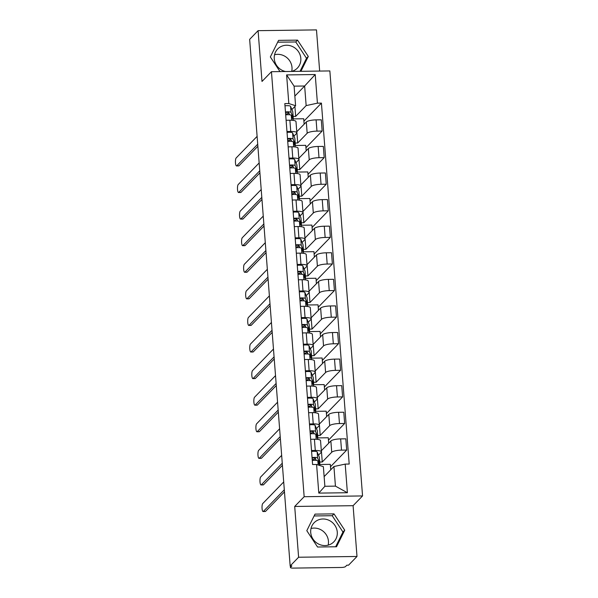 <?xml version="1.0" encoding="UTF-8"?>
<svg xmlns="http://www.w3.org/2000/svg" width="598" height="598" viewBox="0 0 598 598"><rect width="100%" height="100%" fill="white"/><g stroke="black" fill="none" stroke-linecap="round" stroke-linejoin="round"><path stroke-width="0.9" d="M311.005 528.505A13.724 12.872 -135.9 0 1 328.444 541.197A13.724 12.872 -135.9 0 1 328.153 545.144M337.272 532.1A13.724 12.872 -135.9 0 1 333.841 541.833A13.724 12.872 -135.9 0 1 319.661 544.546A13.724 12.872 -135.9 0 1 310.713 532.452A13.724 12.872 -135.9 0 1 314.144 522.719A13.724 12.872 -135.9 0 1 328.317 520.006A13.724 12.872 -135.9 0 1 337.272 532.1M274.549 54.762A13.724 12.872 -135.9 0 1 291.996 67.454A13.724 12.872 -135.9 0 1 291.697 71.401M285.508 71.513A13.724 12.872 -135.9 0 1 274.258 58.709A13.724 12.872 -135.9 0 1 277.689 48.976A13.724 12.872 -135.9 0 1 291.861 46.263A13.724 12.872 -135.9 0 1 300.816 58.357A13.724 12.872 -135.9 0 1 297.385 68.09A13.724 12.872 -135.9 0 1 291.562 71.431M319.653 71.065L316.484 29.9L258.089 30.662L249.65 39.363L290.165 565.94L298.604 557.239L356.999 556.469L353.097 505.691L362.552 495.936L329.857 70.93L271.455 71.7L304.158 496.706L294.702 506.454L298.604 557.239M356.999 556.469L348.559 565.17L346.855 565.192L345.539 566.553A3.521 0.837 175.6 0 1 341.286 567.472L293.11 568.1A3.521 0.837 175.6 0 1 290.449 567.495L290.329 565.932M258.089 30.662L261.999 81.448L271.455 71.7M290.449 565.932L290.553 567.27L291.869 565.917L290.165 565.94M319.736 462.03L322.262 461.992L331.726 452.245A8.095 1.921 -4.4 0 1 341.51 450.13L346.698 450.062L345.831 438.82L340.643 438.887A8.095 1.921 175.6 0 0 330.858 440.995L321.32 450.75M321.41 451.864L320.543 440.621A8.095 1.921 175.6 0 0 314.421 439.231L315.288 450.473A8.095 1.921 -4.4 0 1 321.41 451.864A8.095 1.921 -4.4 0 1 321.171 452.387L318.487 455.145M315.378 458.352L314.608 459.144M315.288 450.473L311.513 450.526M330.739 469.819L330.313 464.347L319.317 464.497M330.5 466.754L346.698 450.062M314.421 439.231L310.646 439.276M317.688 435.441L320.214 435.411L329.677 425.664A8.095 1.921 -4.4 0 1 339.462 423.548L344.657 423.481L343.79 412.231L338.595 412.299A8.095 1.921 175.6 0 0 328.81 414.414L319.272 424.161M309.465 423.937L313.24 423.892A8.095 1.921 -4.4 0 1 319.362 425.283A8.095 1.921 -4.4 0 1 319.123 425.798L316.447 428.557M313.337 431.763L312.56 432.563M328.691 443.23L328.272 437.766L317.269 437.908M328.452 440.173L344.657 423.481M319.362 425.283L318.495 414.033A8.095 1.921 175.6 0 0 312.38 412.642L308.605 412.695M315.647 408.86L318.173 408.823L327.629 399.075A8.095 1.921 -4.4 0 1 337.414 396.96L342.609 396.893L341.742 385.65L336.547 385.717A8.095 1.921 175.6 0 0 326.77 387.833L317.232 397.58M307.424 397.356L311.199 397.304A8.095 1.921 -4.4 0 1 317.314 398.694A8.095 1.921 -4.4 0 1 317.075 399.217L314.399 401.976M311.289 405.182L310.512 405.982M326.643 416.649L326.224 411.185L315.228 411.327M326.411 413.592L342.609 396.893M317.314 398.694L316.447 387.452A8.095 1.921 175.6 0 0 310.332 386.061L306.557 386.106M313.599 382.272L316.125 382.242L325.589 372.494A8.095 1.921 -4.4 0 1 335.373 370.379L340.561 370.312L339.694 359.062L334.506 359.129A8.095 1.921 175.6 0 0 324.721 361.244L315.183 370.999M305.376 370.775L309.151 370.723A8.095 1.921 -4.4 0 1 315.273 372.113A8.095 1.921 -4.4 0 1 315.034 372.629L312.35 375.394M309.241 378.594L308.471 379.394M324.602 390.06L324.176 384.596L313.18 384.738M324.363 387.003L340.561 370.312M315.273 372.113L314.406 360.863A8.095 1.921 175.6 0 0 308.284 359.473L304.509 359.525M311.551 355.69L314.077 355.661L323.54 345.906A8.095 1.921 -4.4 0 1 333.325 343.798L338.52 343.723L337.653 332.481L332.458 332.548A8.095 1.921 175.6 0 0 322.673 334.663L313.135 344.411M303.336 344.186L307.103 344.142A8.095 1.921 -4.4 0 1 313.225 345.532A8.095 1.921 -4.4 0 1 312.986 346.048L310.31 348.806M307.2 352.013L306.423 352.813M322.554 363.479L322.135 358.015L311.132 358.157M322.315 360.422L338.52 343.723M313.225 345.532L312.358 334.282A8.095 1.921 175.6 0 0 306.243 332.892L302.468 332.937M309.51 329.109L312.036 329.072L321.5 319.325A8.095 1.921 -4.4 0 1 331.277 317.209L336.472 317.142L335.605 305.892L330.41 305.967A8.095 1.921 175.6 0 0 320.633 308.075L311.095 317.83M301.287 317.605L305.062 317.553A8.095 1.921 -4.4 0 1 311.177 318.943A8.095 1.921 -4.4 0 1 310.938 319.459L308.262 322.225M305.152 325.432L304.375 326.224M320.506 336.898L320.087 331.427L309.091 331.576M320.274 333.834L336.472 317.142M311.177 318.943L310.31 307.693A8.095 1.921 175.6 0 0 304.195 306.303L300.42 306.355M307.462 302.521L309.988 302.491L319.452 292.743A8.095 1.921 -4.4 0 1 329.236 290.628L334.424 290.561L333.564 279.311L328.369 279.378A8.095 1.921 175.6 0 0 318.584 281.494L309.046 291.241M299.239 291.017L303.014 290.972A8.095 1.921 -4.4 0 1 309.136 292.362A8.095 1.921 -4.4 0 1 308.897 292.878L306.213 295.636M303.104 298.843L302.334 299.643M318.465 310.31L318.039 304.845L307.043 304.987M318.226 307.252L334.424 290.561M309.136 292.362L308.269 281.112A8.095 1.921 175.6 0 0 302.147 279.722L298.372 279.774M305.414 275.94L307.948 275.902L317.403 266.155A8.095 1.921 -4.4 0 1 327.188 264.039L332.383 263.972L331.516 252.73L326.321 252.797A8.095 1.921 175.6 0 0 316.536 254.905L306.998 264.66M297.199 264.436L300.973 264.383A8.095 1.921 -4.4 0 1 307.088 265.774A8.095 1.921 -4.4 0 1 306.849 266.297L304.173 269.055M301.063 272.262L300.286 273.054M316.417 283.729L315.998 278.257L304.995 278.406M316.178 280.664L332.383 263.972M307.088 265.774L306.221 254.531A8.095 1.921 175.6 0 0 300.106 253.141L296.331 253.186M303.373 249.351L305.899 249.321L315.363 239.574A8.095 1.921 -4.4 0 1 325.14 237.458L330.335 237.391L329.468 226.141L324.28 226.208A8.095 1.921 175.6 0 0 314.496 228.324L304.958 238.071M295.15 237.847L298.925 237.802A8.095 1.921 -4.4 0 1 305.04 239.193A8.095 1.921 -4.4 0 1 304.801 239.708L302.125 242.467M299.015 245.673L298.238 246.473M314.369 257.14L313.95 251.676L302.954 251.818M314.137 254.083L330.335 237.391M305.04 239.193L304.18 227.943A8.095 1.921 175.6 0 0 298.058 226.552L294.283 226.605M301.325 222.77L303.851 222.74L313.315 212.985A8.095 1.921 -4.4 0 1 323.099 210.87L328.287 210.802L327.427 199.56L322.232 199.627A8.095 1.921 175.6 0 0 312.448 201.743L302.909 211.49M293.102 211.266L296.877 211.214A8.095 1.921 -4.4 0 1 302.999 212.604A8.095 1.921 -4.4 0 1 302.76 213.127L300.076 215.885M296.967 219.092L296.197 219.892M312.328 230.559L311.902 225.095L300.906 225.237M312.089 227.502L328.287 210.802M302.999 212.604L302.132 201.362A8.095 1.921 175.6 0 0 296.01 199.971L292.235 200.016M299.277 196.189L301.811 196.151L311.266 186.404A8.095 1.921 -4.4 0 1 321.051 184.289L326.246 184.221L325.379 172.972L320.184 173.039A8.095 1.921 175.6 0 0 310.399 175.154L300.869 184.909M291.062 184.685L294.836 184.633A8.095 1.921 -4.4 0 1 300.951 186.023A8.095 1.921 -4.4 0 1 300.712 186.539L298.036 189.304M294.926 192.504L294.149 193.304M310.28 203.978L309.861 198.506L298.865 198.648M310.048 200.913L326.246 184.221M300.951 186.023L300.084 174.773A8.095 1.921 175.6 0 0 293.969 173.383L290.194 173.435M297.236 169.6L299.762 169.57L309.226 159.816A8.095 1.921 -4.4 0 1 319.003 157.708L324.198 157.64L323.331 146.39L318.143 146.458A8.095 1.921 175.6 0 0 308.359 148.573L298.821 158.321M289.013 158.096L292.788 158.051A8.095 1.921 -4.4 0 1 298.903 159.442A8.095 1.921 -4.4 0 1 298.664 159.958L295.988 162.716M292.878 165.923L292.101 166.722M308.232 177.389L307.813 171.925L296.817 172.067M308 174.332L324.198 157.64M298.903 159.442L298.043 148.192A8.095 1.921 175.6 0 0 291.921 146.802L288.146 146.854M295.188 143.019L297.714 142.982L307.178 133.234A8.095 1.921 -4.4 0 1 316.962 131.119L322.15 131.052L321.29 119.809L316.095 119.877A8.095 1.921 175.6 0 0 306.311 121.985L296.772 131.739M286.965 131.515L290.74 131.463A8.095 1.921 -4.4 0 1 296.862 132.853A8.095 1.921 -4.4 0 1 296.623 133.376L293.947 136.135M290.83 139.341L290.06 140.134M306.191 150.808L305.765 145.336L294.769 145.486M305.952 147.743L322.15 131.052M296.862 132.853L295.995 121.611A8.095 1.921 175.6 0 0 289.873 120.22L286.106 120.265M297.714 142.982L296.847 131.739M299.762 169.57L298.895 158.321M301.811 196.151L300.944 184.902M303.851 222.74L302.984 211.49M305.899 249.321L305.032 238.071M307.948 275.902L307.08 264.66M309.988 302.491L309.121 291.241M312.036 329.072L311.169 317.83M314.077 355.661L313.217 344.411M316.125 382.242L315.258 370.992M318.173 408.823L317.306 397.58M320.214 435.411L319.354 424.161M322.262 461.992L321.395 450.75M333.923 466.53L345.196 464.1L347.393 492.73L318.794 493.103L316.589 464.474L323.369 466.672L324.871 486.271L335.433 486.129L333.923 466.53L324.131 476.621M294.851 96.091L304.644 86.007L294.089 86.142L295.591 105.741L288.819 103.544L284.82 103.596L312.59 464.526L316.589 464.474M288.819 103.544L286.614 74.914L315.221 74.533L317.418 103.162L306.154 105.599L304.644 86.007L315.221 74.533M345.196 464.1L349.195 464.048L321.425 103.11L317.418 103.162M362.552 495.936L304.158 496.706M353.097 505.691L294.702 506.454M315.019 514.123L306.804 530.688L317.553 547.013L336.524 546.759L344.74 530.194L333.99 513.869L315.019 514.123M300.914 71.312L308.291 56.451L297.542 40.126L278.571 40.372L270.348 56.945L279.991 71.588M293.14 116.431L295.674 116.401L306.154 105.599M295.674 116.401L294.904 106.451M295.591 105.741L291.899 109.546M288.789 112.753L288.012 113.553M303.911 121.162L321.425 103.11M304.143 124.22L303.724 118.755L292.728 118.897M347.393 492.73L335.433 486.129M318.794 493.103L324.871 486.271M294.089 86.142L286.614 74.914M335.642 546.774L342.96 532.026L332.211 515.708L314.114 515.947M332.211 515.708L333.99 513.869M342.96 532.026L344.74 530.194M300.039 71.326L306.505 58.283L295.756 41.965L277.666 42.204M295.756 41.965L297.542 40.126M306.505 58.283L308.291 56.451M316.222 460.378L315.355 458.3A2.108 0.501 175.6 0 0 312.104 458.165M312.32 460.467L312.261 459.698A8.267 1.966 -4.4 0 0 315.572 458.808M319.272 464.384A10.555 2.504 175.6 0 0 319.848 463.48A10.555 2.504 175.6 0 0 319.803 463.286L317.628 458.083A4.395 1.046 175.6 0 0 312.059 457.575M319.848 463.48L319.377 457.343A10.555 2.504 175.6 0 0 319.325 457.156L317.157 451.946A4.395 1.046 175.6 0 0 311.588 451.445M284.469 491.885L265.557 511.372A4.044 1.017 89.2 0 1 265.31 511.499L263.098 511.529A4.044 1.017 -90.8 0 0 263.344 511.402L284.304 489.799M319.736 465.491L317.852 460.976A4.395 1.046 175.6 0 0 312.283 460.475M283.706 481.958L262.739 503.561A4.044 1.017 -90.8 0 0 262.036 507.994A4.044 1.017 -90.8 0 0 263.098 511.529M314.182 433.797L313.315 431.711A2.108 0.501 175.6 0 0 310.056 431.577M310.272 433.886L310.213 433.116A8.267 1.966 -4.4 0 0 313.524 432.227M317.224 437.803A10.555 2.504 175.6 0 0 317.8 436.899A10.555 2.504 175.6 0 0 317.755 436.704L315.58 431.494A4.395 1.046 175.6 0 0 310.011 430.994M317.8 436.899L317.329 430.762A10.555 2.504 175.6 0 0 317.284 430.567L315.109 425.357A4.395 1.046 175.6 0 0 309.54 424.857M282.42 465.304L263.509 484.791A4.044 1.017 89.2 0 1 263.262 484.918L261.049 484.941A4.044 1.017 -90.8 0 0 261.296 484.814L282.263 463.218M317.904 439.418L315.804 434.395A4.395 1.046 175.6 0 0 310.235 433.894M281.658 455.377L260.698 476.98A4.044 1.017 -90.8 0 0 259.988 481.412A4.044 1.017 -90.8 0 0 261.049 484.941M312.134 407.208L311.266 405.13A2.108 0.501 175.6 0 0 308.007 404.995M308.232 407.298L308.172 406.528A8.267 1.966 -4.4 0 0 311.476 405.638M315.183 411.222A10.555 2.504 175.6 0 0 315.759 410.31A10.555 2.504 175.6 0 0 315.707 410.116L313.539 404.913A4.395 1.046 175.6 0 0 307.963 404.412M315.759 410.31L315.281 404.173A10.555 2.504 175.6 0 0 315.236 403.986L313.068 398.776A4.395 1.046 175.6 0 0 307.492 398.275M280.372 438.715L261.468 458.203A4.044 1.017 89.2 0 1 261.214 458.33L259.001 458.36A4.044 1.017 -90.8 0 0 259.255 458.232L280.215 436.63M315.856 412.837L313.756 407.806A4.395 1.046 175.6 0 0 308.187 407.305M279.61 428.796L258.65 450.391A4.044 1.017 -90.8 0 0 257.947 454.824A4.044 1.017 -90.8 0 0 259.001 458.36M310.085 380.627L309.218 378.541A2.108 0.501 175.6 0 0 305.967 378.407M306.183 380.717L306.124 379.947A8.267 1.966 -4.4 0 0 309.435 379.057M313.135 384.634A10.555 2.504 175.6 0 0 313.711 383.729A10.555 2.504 175.6 0 0 313.666 383.535L311.491 378.325A4.395 1.046 175.6 0 0 305.922 377.824M313.711 383.729L313.24 377.592A10.555 2.504 175.6 0 0 313.188 377.398L311.02 372.195A4.395 1.046 175.6 0 0 305.451 371.687M278.332 412.134L259.42 431.621A4.044 1.017 89.2 0 1 259.173 431.749L256.961 431.778A4.044 1.017 -90.8 0 0 257.207 431.651L278.167 410.049M313.808 386.248L311.715 381.225A4.395 1.046 175.6 0 0 306.146 380.724M277.569 402.207L256.602 423.81A4.044 1.017 -90.8 0 0 255.899 428.243A4.044 1.017 -90.8 0 0 256.961 431.778M308.045 354.038L307.178 351.96A2.108 0.501 175.6 0 0 303.919 351.826M304.135 354.136L304.076 353.366A8.267 1.966 -4.4 0 0 307.387 352.469M311.095 358.053A10.555 2.504 175.6 0 0 311.663 357.141A10.555 2.504 175.6 0 0 311.618 356.954L309.443 351.744A4.395 1.046 175.6 0 0 303.874 351.243M311.663 357.141L311.192 351.011A10.555 2.504 175.6 0 0 311.147 350.817L308.972 345.607A4.395 1.046 175.6 0 0 303.403 345.106M276.283 385.546L257.372 405.033A4.044 1.017 89.2 0 1 257.125 405.16L254.912 405.19A4.044 1.017 -90.8 0 0 255.159 405.063L276.127 383.46M311.767 359.667L309.667 354.636A4.395 1.046 175.6 0 0 304.098 354.136M275.521 375.626L254.561 397.221A4.044 1.017 -90.8 0 0 253.851 401.662A4.044 1.017 -90.8 0 0 254.912 405.19M305.997 327.457L305.13 325.379A2.108 0.501 175.6 0 0 301.87 325.245M302.095 327.547L302.035 326.777A8.267 1.966 -4.4 0 0 305.346 325.888M309.046 331.464A10.555 2.504 175.6 0 0 309.622 330.559A10.555 2.504 175.6 0 0 309.57 330.365L307.402 325.155A4.395 1.046 175.6 0 0 301.826 324.654M309.622 330.559L309.144 324.422A10.555 2.504 175.6 0 0 309.099 324.228L306.931 319.026A4.395 1.046 175.6 0 0 301.355 318.525M274.235 358.964L255.331 378.452A4.044 1.017 89.2 0 1 255.077 378.579L252.864 378.609A4.044 1.017 -90.8 0 0 253.118 378.482L274.078 356.879M309.719 333.086L307.626 328.055A4.395 1.046 175.6 0 0 302.05 327.555M273.473 349.038L252.513 370.64A4.044 1.017 -90.8 0 0 251.81 375.073A4.044 1.017 -90.8 0 0 252.864 378.609M303.948 300.876L303.081 298.791A2.108 0.501 175.6 0 0 299.83 298.656M300.046 300.966L299.987 300.196A8.267 1.966 -4.4 0 0 303.298 299.299M306.998 304.883A10.555 2.504 175.6 0 0 307.574 303.978A10.555 2.504 175.6 0 0 307.529 303.784L305.354 298.574A4.395 1.046 175.6 0 0 299.785 298.073M307.574 303.978L307.103 297.841A10.555 2.504 175.6 0 0 307.058 297.647L304.883 292.437A4.395 1.046 175.6 0 0 299.314 291.936M272.195 332.383L253.283 351.863A4.044 1.017 89.2 0 1 253.036 351.99L250.824 352.02A4.044 1.017 -90.8 0 0 251.07 351.893L272.03 330.298M307.671 306.497L305.578 301.474A4.395 1.046 175.6 0 0 300.009 300.973M271.432 322.457L250.465 344.059A4.044 1.017 -90.8 0 0 249.762 348.492A4.044 1.017 -90.8 0 0 250.824 352.02M301.908 274.288L301.041 272.21A2.108 0.501 175.6 0 0 297.782 272.075M297.998 274.377L297.946 273.607A8.267 1.966 -4.4 0 0 301.25 272.718M304.958 278.294A10.555 2.504 175.6 0 0 305.526 277.39A10.555 2.504 175.6 0 0 305.481 277.195L303.306 271.993A4.395 1.046 175.6 0 0 297.737 271.492M305.526 277.39L305.055 271.253A10.555 2.504 175.6 0 0 305.01 271.066L302.835 265.856A4.395 1.046 175.6 0 0 297.266 265.355M270.147 305.795L251.235 325.282A4.044 1.017 89.2 0 1 250.988 325.409L248.775 325.439A4.044 1.017 -90.8 0 0 249.022 325.312L269.99 303.709M305.63 279.916L303.53 274.886A4.395 1.046 175.6 0 0 297.961 274.385M269.384 295.868L248.424 317.471A4.044 1.017 -90.8 0 0 247.714 321.903A4.044 1.017 -90.8 0 0 248.775 325.439M299.86 247.707L298.993 245.621A2.108 0.501 175.6 0 0 295.741 245.486M295.958 247.796L295.898 247.026A8.267 1.966 -4.4 0 0 299.209 246.137M302.909 251.713A10.555 2.504 175.6 0 0 303.485 250.809A10.555 2.504 175.6 0 0 303.433 250.614L301.265 245.404A4.395 1.046 175.6 0 0 295.696 244.903M303.485 250.809L303.014 244.672A10.555 2.504 175.6 0 0 302.962 244.477L300.794 239.275A4.395 1.046 175.6 0 0 295.218 238.766M268.098 279.214L249.194 298.701A4.044 1.017 89.2 0 1 248.947 298.828L246.727 298.851A4.044 1.017 -90.8 0 0 246.981 298.731L267.941 277.128M303.582 253.328L301.489 248.305A4.395 1.046 175.6 0 0 295.913 247.804M267.336 269.287L246.376 290.89A4.044 1.017 -90.8 0 0 245.673 295.322A4.044 1.017 -90.8 0 0 246.727 298.851M297.819 221.118L296.944 219.04A2.108 0.501 175.6 0 0 293.693 218.905M293.91 221.208L293.85 220.445A8.267 1.966 -4.4 0 0 297.161 219.548M300.861 225.132A10.555 2.504 175.6 0 0 301.437 224.22A10.555 2.504 175.6 0 0 301.392 224.033L299.217 218.823A4.395 1.046 175.6 0 0 293.648 218.322M301.437 224.22L300.966 218.091A10.555 2.504 175.6 0 0 300.921 217.896L298.746 212.686A4.395 1.046 175.6 0 0 293.177 212.185M266.058 252.625L247.146 272.112A4.044 1.017 89.2 0 1 246.899 272.24L244.687 272.269A4.044 1.017 -90.8 0 0 244.933 272.142L265.893 250.54M301.534 226.747L299.441 221.716A4.395 1.046 175.6 0 0 293.872 221.215M265.295 242.706L244.328 264.301A4.044 1.017 -90.8 0 0 243.625 268.734A4.044 1.017 -90.8 0 0 244.687 272.269M295.771 194.537L294.904 192.451A2.108 0.501 175.6 0 0 291.645 192.317M291.861 194.627L291.809 193.857A8.267 1.966 -4.4 0 0 295.113 192.967M298.821 198.543A10.555 2.504 175.6 0 0 299.389 197.639A10.555 2.504 175.6 0 0 299.344 197.445L297.169 192.235A4.395 1.046 175.6 0 0 291.6 191.734M299.389 197.639L298.918 191.502A10.555 2.504 175.6 0 0 298.873 191.308L296.698 186.105A4.395 1.046 175.6 0 0 291.129 185.604M264.01 226.044L245.098 245.531A4.044 1.017 89.2 0 1 244.851 245.658L242.639 245.688A4.044 1.017 -90.8 0 0 242.885 245.561L263.853 223.958M299.493 200.158L297.393 195.135A4.395 1.046 175.6 0 0 291.824 194.634M263.247 216.117L242.287 237.72A4.044 1.017 -90.8 0 0 241.585 242.153A4.044 1.017 -90.8 0 0 242.639 245.688M293.723 167.948L292.856 165.87A2.108 0.501 175.6 0 0 289.604 165.736M289.821 168.045L289.761 167.276A8.267 1.966 -4.4 0 0 293.072 166.379M296.772 171.962A10.555 2.504 175.6 0 0 297.348 171.05A10.555 2.504 175.6 0 0 297.296 170.864L295.128 165.653A4.395 1.046 175.6 0 0 289.559 165.153M297.348 171.05L296.877 164.921A10.555 2.504 175.6 0 0 296.825 164.727L294.657 159.517A4.395 1.046 175.6 0 0 289.081 159.016M261.969 199.463L243.057 218.943A4.044 1.017 89.2 0 1 242.81 219.07L240.59 219.1A4.044 1.017 -90.8 0 0 240.845 218.973L261.804 197.37M297.445 173.577L295.352 168.554A4.395 1.046 175.6 0 0 289.776 168.045M261.199 189.536L240.239 211.139A4.044 1.017 -90.8 0 0 239.536 215.572A4.044 1.017 -90.8 0 0 240.59 219.1M291.682 141.367L290.807 139.289A2.108 0.501 175.6 0 0 287.556 139.155M287.773 141.457L287.713 140.687A8.267 1.966 -4.4 0 0 291.024 139.797M294.724 145.374A10.555 2.504 175.6 0 0 295.3 144.469A10.555 2.504 175.6 0 0 295.255 144.275L293.08 139.072A4.395 1.046 175.6 0 0 287.511 138.564M295.3 144.469L294.829 138.332A10.555 2.504 175.6 0 0 294.784 138.145L292.609 132.935A4.395 1.046 175.6 0 0 287.04 132.435M259.921 172.874L241.009 192.362A4.044 1.017 89.2 0 1 240.762 192.489L238.55 192.519A4.044 1.017 -90.8 0 0 238.796 192.392L259.756 170.789M295.397 146.996L293.304 141.965A4.395 1.046 175.6 0 0 287.735 141.464M259.158 162.948L238.191 184.55A4.044 1.017 -90.8 0 0 237.488 188.983A4.044 1.017 -90.8 0 0 238.55 192.519M289.634 114.786L288.767 112.701A2.108 0.501 175.6 0 0 285.508 112.566M285.732 114.876L285.672 114.106A8.267 1.966 -4.4 0 0 288.976 113.216M292.684 118.793A10.555 2.504 175.6 0 0 293.252 117.888A10.555 2.504 175.6 0 0 293.207 117.694L291.039 112.484A4.395 1.046 175.6 0 0 285.463 111.983M293.252 117.888L292.781 111.751A10.555 2.504 175.6 0 0 292.736 111.557L290.561 106.347A4.395 1.046 175.6 0 0 284.992 105.846M257.873 146.293L238.968 165.781A4.044 1.017 89.2 0 1 238.714 165.908L236.502 165.93A4.044 1.017 -90.8 0 0 236.748 165.803L257.716 144.208M293.356 120.407L291.256 115.384A4.395 1.046 175.6 0 0 285.687 114.883M257.11 136.366L236.15 157.969A4.044 1.017 -90.8 0 0 235.448 162.402A4.044 1.017 -90.8 0 0 236.502 165.93M306.311 121.985L307.178 133.234M308.359 148.573L309.226 159.816M310.399 175.154L311.266 186.404M312.448 201.743L313.315 212.985M314.496 228.324L315.363 239.574M316.536 254.905L317.403 266.155M318.584 281.494L319.452 292.743M320.633 308.075L321.5 319.325M322.673 334.663L323.54 345.906M324.721 361.244L325.589 372.494M326.77 387.833L327.629 399.075M328.81 414.414L329.677 425.664M330.858 440.995L331.726 452.245M291.921 146.802L292.788 158.051M293.969 173.383L294.836 184.633M296.01 199.971L296.877 211.214M298.058 226.552L298.925 237.802M300.106 253.141L300.973 264.383M302.147 279.722L303.014 290.972M304.195 306.303L305.062 317.553M306.243 332.892L307.103 344.142M308.284 359.473L309.151 370.723M310.332 386.061L311.199 397.304M312.38 412.642L313.24 423.892M289.873 120.22L290.74 131.463M318.143 146.458L319.003 157.708M320.184 173.039L321.051 184.289M322.232 199.627L323.099 210.87M324.28 226.208L325.14 237.458M326.321 252.797L327.188 264.039M328.369 279.378L329.236 290.628M330.41 305.967L331.277 317.209M332.458 332.548L333.325 343.798M334.506 359.129L335.373 370.379M336.547 385.717L337.414 396.96M338.595 412.299L339.462 423.548M340.643 438.887L341.51 450.13M316.095 119.877L316.962 131.119M319.803 463.286L319.325 457.156M317.628 458.083L317.157 451.946M318.158 464.982L317.852 460.976M263.344 511.402L265.557 511.372M317.755 436.704L317.284 430.567M315.58 431.494L315.109 425.357M316.178 439.261L315.804 434.395M261.296 484.814L263.509 484.791M315.707 410.116L315.236 403.986M313.539 404.913L313.068 398.776M314.137 412.672L313.756 407.806M259.255 458.232L261.468 458.203M313.666 383.535L313.188 377.398M311.491 378.325L311.02 372.195M312.089 386.091L311.715 381.225M257.207 431.651L259.42 431.621M311.618 356.954L311.147 350.817M309.443 351.744L308.972 345.607M310.041 359.503L309.667 354.636M255.159 405.063L257.372 405.033M309.57 330.365L309.099 324.228M307.402 325.155L306.931 319.026M308 332.922L307.626 328.055M253.118 378.482L255.331 378.452M307.529 303.784L307.058 297.647M305.354 298.574L304.883 292.437M305.952 306.34L305.578 301.474M251.07 351.893L253.283 351.863M305.481 277.195L305.01 271.066M303.306 271.993L302.835 265.856M303.904 279.752L303.53 274.886M249.022 325.312L251.235 325.282M303.433 250.614L302.962 244.477M301.265 245.404L300.794 239.275M301.863 253.171L301.489 248.305M246.981 298.731L249.194 298.701M301.392 224.033L300.921 217.896M299.217 218.823L298.746 212.686M299.815 226.582L299.441 221.716M244.933 272.142L247.146 272.112M299.344 197.445L298.873 191.308M297.169 192.235L296.698 186.105M297.767 200.001L297.393 195.135M242.885 245.561L245.098 245.531M297.296 170.864L296.825 164.727M295.128 165.653L294.657 159.517M295.726 173.413L295.352 168.554M240.845 218.973L243.057 218.943M295.255 144.275L294.784 138.145M293.08 139.072L292.609 132.935M293.678 146.831L293.304 141.965M238.796 192.392L241.009 192.362M293.207 117.694L292.736 111.557M291.039 112.484L290.561 106.347M291.63 120.25L291.256 115.384M236.748 165.803L238.968 165.781"/></g></svg>
